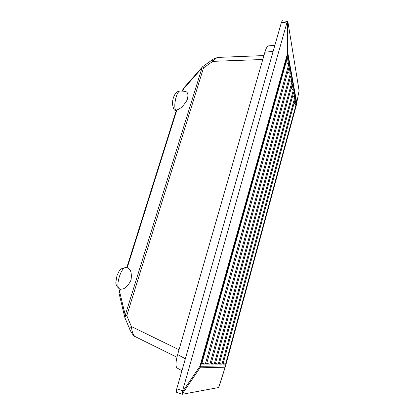 <?xml version="1.0" encoding="UTF-8"?>
<svg xmlns="http://www.w3.org/2000/svg" width="415" height="415" viewBox="0 0 415 415"><rect width="100%" height="100%" fill="white"/><g stroke="black" fill="none" stroke-linecap="round" stroke-linejoin="round"><path stroke-width="0.62" d="M218.539 57.384L218.389 57.389C216.568 57.695 214.705 59.018 212.791 61.358L203.526 67.873L126.777 315.654L131.379 326.512C131.97 331.746 133.158 335.066 134.942 336.477L135.046 336.529M179.021 349.762L131.379 326.512C130.077 327.331 129.433 328 129.454 328.524L129.522 328.685M120.034 289.089L120.521 289.006L119.65 291.771L125.268 315.172L124.791 317.402M184.229 91.279L184.359 91.29C187.876 91.471 188.778 94.418 187.066 100.134C183.674 105.716 180.276 108.989 176.878 109.949L127.166 267.898C130.699 268.847 131.991 272.904 131.031 280.063C127.68 286.703 124.178 289.686 120.521 289.006M127.166 267.898L126.139 267.592C121.19 266.15 114.732 287.543 119.722 288.985L119.836 289.027M286.008 62.551L288.674 64.673L287.382 57.633L201.695 364.085L205.316 364.09L201.913 363.301M219.421 363.493L222.035 364.116L294.717 97.675L293.701 92.12L219.25 364.111L222.035 364.116M292.611 96.104L294.717 97.675M294.033 103.356L296.03 104.824L295.065 99.564L222.98 364.116L225.604 364.121L223.14 363.535M248.953 211.494L249.778 208.517M206.737 363.353L209.912 364.095L290.318 73.668L289.11 67.048L206.535 364.09L209.912 364.095M287.813 71.702L290.318 73.668M289.509 80.318L291.87 82.134L290.728 75.904L211.053 364.1L214.213 364.105L211.245 363.405M245.773 206.447L246.65 203.314M288.674 64.673L205.316 364.09M291.87 82.134L214.213 364.105M291.107 88.436L293.338 90.128L292.259 84.245L215.281 364.105L218.249 364.111L215.463 363.452M293.338 90.128L218.249 364.111M296.03 104.824L225.604 364.121M177.018 367.97L176.883 367.892C175.472 366.123 175.721 361.678 177.636 354.566L185.339 358.778M273.122 51.413L264.905 52.176L177.636 354.566M264.905 52.176C265.974 48.488 267.078 46.402 268.22 45.915L268.344 45.899M176.697 392.3L176.588 392.294C176.173 391.978 176.23 390.831 176.754 388.845L182.574 390.79L182.496 394.245L218.352 387.584L219.416 385.68L225.392 366.45M287.771 21.471L287.937 53.66L296.746 102.842L299.085 90.646L287.922 21.959L287.74 21.461L286.843 22.986L281.443 22.28L176.754 388.845M281.443 22.28L282.278 20.75L287.74 21.461M286.843 22.986L182.574 390.79M182.325 392.061L199.947 366.232L200.025 367.835L182.247 393.965M218.736 387.257L225.558 365.921M296.559 104.367L225.568 365.89L224.961 367.223L200.025 367.835L200.606 366.295L199.947 366.232L287.362 54.043L287.709 54.946L200.606 366.295L225.433 365.947L296.559 103.952L287.709 54.946L287.937 53.66L287.362 54.043L287.18 22.13M176.235 110.608L176.878 109.949M218.389 57.389L263.924 55.574M202.152 67.09L201.975 67.982L203.526 67.873L202.728 66.587L211.951 60.097L212.791 61.358L262.794 59.495M202.728 66.587L183.715 88.027M119.214 294.002L124.889 317.698C124.858 317.153 125.491 316.469 126.777 315.654L125.268 315.172L201.975 67.982L183.487 88.955L183.565 88.198L182.942 89.313L183.487 88.955L182.792 91.17M119.084 293.452L119.65 291.771L119.219 291.662L119.084 293.452M135.015 336.513L134.948 336.477C133.672 336.658 129.828 330.05 129.454 328.524L124.962 317.864M180.509 90.994L180.447 90.989C176.629 90.195 172.853 106.925 175.96 110.841L176.1 111.033M126.212 267.608L126.139 267.592C118.69 268.344 119.204 271.815 116.999 275.55L115.847 282.21C115.686 284.716 116.978 286.973 119.722 288.985L120.023 289.105M182.875 89.521L182.367 91.139M184.359 91.29L180.447 90.989C178.149 91.336 176.738 91.897 176.214 92.664C175.555 93.121 174.746 94.464 173.781 96.695C172.007 101.41 172.152 105.758 174.212 109.742L176.017 111.303M181.931 370.72L176.883 367.892M268.22 45.915L274.88 45.271M134.942 336.477L176.925 357.279M211.951 60.097C213.16 58.972 215.297 58.069 218.368 57.389M120.049 289.037L119.219 291.662M176.308 110.38L126.762 267.711M182.393 394.24L176.588 392.294"/></g></svg>
